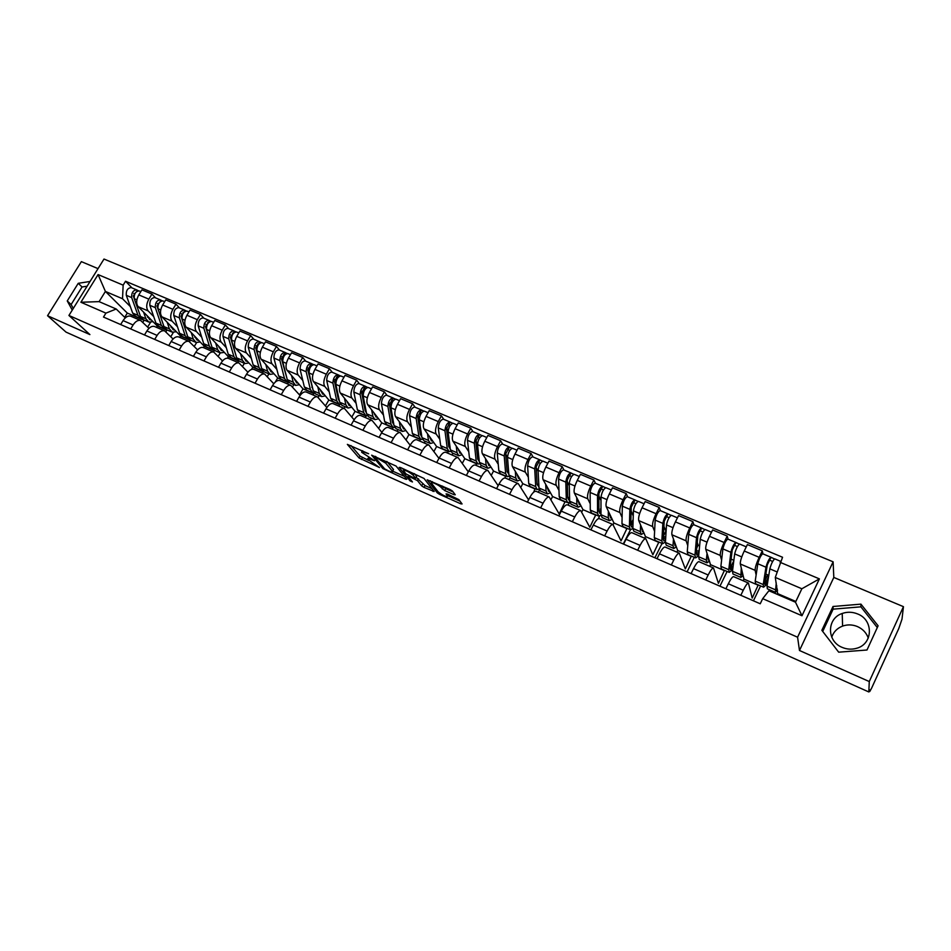 <?xml version="1.0" encoding="UTF-8"?>
<svg xmlns="http://www.w3.org/2000/svg" width="951" height="951" viewBox="0 0 951 951"><rect width="100%" height="100%" fill="white"/><g stroke="black" fill="none" stroke-linecap="round" stroke-linejoin="round"><path stroke-width="1.43" d="M368.643 453.746L347.365 444.379L359.074 457.954L379.485 467.523L367.68 459.309C367.169 458.287 368.406 458.394 371.365 459.654L374.528 460.724L361.76 452.355C361.249 451.309 362.474 451.404 365.469 452.664L368.643 453.746M77.007 302.466L83.415 292.159M831.745 637.146C833.552 631.892 837.165 628.207 842.586 626.091C847.543 624.367 852.512 624.534 857.493 626.59C862.795 628.991 866.397 632.819 868.287 638.062M842.122 647.369C826.502 641.236 826.728 618.376 842.229 613.466C847.341 611.695 852.465 611.85 857.6 613.942C873.85 620.004 873.125 644.303 856.352 648.356C851.537 649.676 846.782 649.343 842.122 647.369M453.936 494.663L455.256 494.77L452.51 491.085L450.12 489.539L427.177 479.827L437.282 492.868L439.612 494.365L460.771 503.816L462.079 503.947L458.881 499.644L447.35 494.033L446.055 493.914L447.766 496.16C446.233 497.04 443.011 495.578 438.102 491.81L431.433 483.167C429.579 480.719 439.624 485.236 441.24 487.578L444.711 490.55L453.936 494.663L454.459 493.7M797.58 637.218L799.482 650.496L869.273 681.558L868.822 691.959L66.047 332.125L47.55 315.72L89.905 334.586L68.924 315.459L797.58 637.218L833.112 561.815L104.004 259.041L68.924 315.459M396.068 466.049L371.627 455.16L382.861 468.581L405.601 479.185L406.814 479.304L396.068 466.049M400.371 467.476L424.027 478.448L434.167 491.477L424.015 487.399L421.685 485.902L417.525 480.671L409.227 476.499L408.003 476.392L412.472 481.955L410 480.826L399.147 467.381L400.371 467.476M869.273 681.558L903.45 606.667L902 619.149L898.79 628.492L871.615 688.144L869.773 691.508L869.155 691.234M98.036 268.634L81.37 261.632L47.55 315.72M903.45 606.667L833.813 577.435L833.112 561.815M868.822 691.959L869.796 689.82L869.773 691.508M131 316.326L130.667 316.184C128.028 315.506 125.496 316.98 123.071 320.606L120.658 324.553M153.717 316.588L148.19 310.953C146.038 307.993 146.252 304.058 148.843 299.149L138.798 294.893C136.207 299.791 136.005 303.726 138.192 306.674L157.319 326.027L156.511 327.346M138.798 294.893L141.901 289.829L151.946 294.061L155.56 297.853M130.691 328.939L133.104 324.969C135.529 321.331 138.05 319.833 140.665 320.511L148.974 328.345M173.355 332.422L170.788 336.69M148.843 299.149L151.946 294.061M166.104 331.923L166.627 329.759M154.763 326.597L154.431 326.455C151.839 325.801 149.331 327.299 146.906 330.972L144.481 334.954M179.513 307.946L175.994 304.177L165.771 299.874L162.657 304.986C160.065 309.931 159.827 313.878 161.943 316.826L180.583 336.072L179.787 337.403M154.692 339.412L157.105 335.406C159.542 331.721 162.039 330.199 164.606 330.853L173.07 339.008M196.595 342.61L194.289 346.449M177.492 326.775L172.119 321.176C170.027 318.228 170.277 314.282 172.88 309.313L175.994 304.177M189.713 341.766L190.045 339.84M178.931 337.034L178.61 336.892C176.066 336.262 173.581 337.807 171.144 341.516L168.731 345.546M203.871 318.216L200.447 314.46L190.045 310.085L186.943 315.256C184.328 320.249 184.054 324.22 186.111 327.156L204.251 346.271L203.443 347.626M179.109 350.075L181.534 346.033C183.971 342.301 186.444 340.743 188.964 341.373L197.582 349.861M220.263 352.892L218.207 356.363M201.695 337.153L196.453 331.578C194.432 328.642 194.717 324.671 197.332 319.655L200.447 314.46M213.583 352.001L214.379 350.646L213.713 349.932M203.526 347.662L203.217 347.519C200.72 346.913 198.26 348.494 195.823 352.239L193.398 356.316M228.656 328.666L225.339 324.933L214.76 320.487L211.645 325.706C209.018 330.746 208.697 334.74 210.694 337.664L228.311 356.661L227.42 358.17M203.966 360.928L206.391 356.839C208.828 353.071 211.277 351.478 213.749 352.072L222.522 360.94M244.371 363.282L242.553 366.397M226.314 347.697L221.226 342.158C219.265 339.234 219.598 335.251 222.225 330.187L225.339 324.933M237.809 362.474L238.618 361.107L237.726 360.132M228.561 358.468L228.252 358.337C225.803 357.754 223.366 359.371 220.941 363.163L218.504 367.276M253.881 339.293L250.672 335.596L239.902 331.055L236.775 336.345C234.148 341.433 233.791 345.439 235.705 348.351L252.788 367.217L251.492 369.44M229.262 371.972L231.699 367.835C234.124 364.031 236.549 362.402 238.974 362.973L247.914 372.233M268.895 373.862L267.314 376.572M251.361 358.444L246.428 352.928C244.538 350.027 244.906 346.009 247.545 340.898L250.672 335.596M262.464 373.125L263.272 371.734L262.5 370.878M254.036 369.475L253.727 369.345C251.337 368.798 248.936 370.438 246.499 374.278L244.062 378.439M279.558 350.123L276.456 346.437L265.495 341.825L262.369 347.163C259.718 352.31 259.326 356.328 261.168 359.228L277.692 377.951L275.315 382.064M255.023 383.217L257.459 379.033C259.885 375.181 262.286 373.517 264.651 374.064L273.757 383.752M293.835 384.62L292.539 386.879M276.848 369.368L272.081 363.9C270.262 361 270.678 356.97 273.329 351.799L276.456 346.437M287.547 383.954L288.355 382.552L287.701 381.803M279.963 380.673L279.677 380.555C277.335 380.031 274.958 381.708 272.533 385.595L270.084 389.791M305.699 361.142L302.715 357.481L291.553 352.785L288.415 358.182C285.764 363.377 285.312 367.419 287.095 370.308L303.024 388.888L299.553 394.927M281.246 394.665L283.683 390.445C286.108 386.534 288.486 384.846 290.792 385.357L300.064 395.509M319.215 395.557L318.205 397.34M302.798 380.483L298.198 375.063C296.45 372.174 296.914 368.12 299.577 362.902L302.715 357.481M313.069 394.974L313.878 393.559L313.319 392.906M306.377 392.085L306.091 391.967C303.809 391.467 301.455 393.179 299.03 397.114L296.593 401.37M332.315 372.352L329.438 368.726L318.074 363.948L314.936 369.404C312.273 374.646 311.785 378.712 313.473 381.589L328.808 400.002L325.456 405.887M307.946 406.327L310.383 402.047C312.82 398.1 315.161 396.365 317.408 396.852L326.847 407.527M345.035 406.695L344.084 408.371M329.212 391.812L324.79 386.415C323.126 383.55 323.637 379.485 326.312 374.219L329.438 368.726M339.043 406.196L339.388 404.211M333.266 403.7L332.981 403.581C330.77 403.117 328.452 404.876 326.015 408.847L323.578 413.15M359.407 383.776L356.661 380.186L345.082 375.312L341.944 380.828C339.269 386.13 338.734 390.207 340.351 393.072L355.044 411.319L351.834 417.014M335.144 418.202L337.593 413.875C340.018 409.881 342.324 408.11 344.512 408.561L354.117 419.807M371.306 418.024L370.355 419.724M356.102 403.343L351.858 397.993C350.289 395.14 350.836 391.051 353.522 385.726L356.661 380.186M365.469 417.62L365.897 415.682M360.643 415.528L360.381 415.409C358.23 414.981 355.936 416.776 353.51 420.794L351.062 425.145M387.009 395.414L384.394 391.848L372.602 386.891L369.464 392.466C366.765 397.815 366.183 401.916 367.716 404.769L381.743 422.838L378.7 428.319M362.854 430.292L365.303 425.929C367.728 421.875 369.998 420.069 372.114 420.485L381.874 432.36M398.053 429.555L397.102 431.279M383.491 415.088L379.437 409.774C377.951 406.945 378.557 402.832 381.256 397.459L384.394 391.848M392.383 429.234L392.834 427.32M388.543 427.581L388.281 427.463C386.201 427.07 383.942 428.901 381.517 432.978L379.069 437.377M415.123 407.266L412.639 403.735L400.621 398.683L397.482 404.318C394.772 409.726 394.142 413.851 395.58 416.681L408.942 434.571L406.053 439.79M391.075 442.619L393.524 438.197C395.949 434.108 398.196 432.253 400.24 432.634L410.166 445.199M425.275 441.3L424.324 443.035M411.391 427.047L407.539 421.78C406.136 418.963 406.79 414.838 409.501 409.405L412.639 403.735M419.771 441.074L420.247 439.136M416.966 439.861L416.716 439.754C414.695 439.386 412.484 441.264 410.059 445.389L407.61 449.835M443.76 419.332L441.419 415.837L429.174 410.689L426.036 416.395C423.314 421.864 422.636 426 423.98 428.818L436.616 446.518L433.941 451.428M419.843 455.172L422.292 450.703C424.717 446.566 426.916 444.664 428.901 445.009L438.958 458.358M452.997 453.258L452.046 455.006M439.802 439.231L436.152 434.013C434.845 431.219 435.558 427.07 438.28 421.578L441.419 415.837M447.671 453.128L448.159 451.166M445.924 452.367L445.686 452.26C443.748 451.939 441.561 453.853 439.148 458.025L436.687 462.531M472.944 431.635L470.757 428.176L458.275 422.933L455.125 428.711C452.403 434.227 451.666 438.387 452.914 441.181L464.813 458.679L462.352 463.232M449.169 467.975L451.618 463.458C454.031 459.262 456.195 457.324 458.109 457.633L468.296 471.851M481.218 465.431L480.267 467.203M468.748 451.642L465.324 446.483C464.112 443.701 464.873 439.54 467.607 433.989L470.757 428.176M476.082 465.396L476.594 463.434M475.441 465.122L475.215 465.015C473.348 464.73 471.209 466.691 468.795 470.923L466.335 475.476M502.699 444.176L500.654 440.765L487.934 435.403L484.784 441.252C482.05 446.839 481.254 451.012 482.407 453.782L493.533 471.066L491.322 475.191M479.054 481.028L481.503 476.451C483.916 472.207 486.044 470.21 487.875 470.483L498.158 485.676M509.986 477.782L509.011 479.625M498.253 464.29L495.055 459.19C493.938 456.421 494.758 452.236 497.504 446.625L500.654 440.765M504.993 477.961L505.563 475.928M505.528 478.115L505.314 478.02C503.531 477.771 501.427 479.78 499.013 484.059L496.565 488.671M533.012 456.955L531.134 453.579L518.164 448.123L515.014 454.043C512.268 459.69 511.412 463.874 512.458 466.62L522.788 483.679L520.863 487.316M509.534 494.33L511.983 489.694C514.396 485.402 516.476 483.37 518.224 483.595L528.566 499.881M539.467 490.05L538.302 492.273M528.328 477.188L525.356 472.136C524.346 469.402 525.225 465.194 527.983 459.523L531.134 453.579M533.701 492.166L535.068 488.648M536.209 491.37L536.007 491.275C534.296 491.073 532.239 493.129 529.838 497.456L527.389 502.128M563.931 469.984L562.207 466.656L548.989 461.092L545.838 467.072C543.08 472.79 542.165 476.998 543.104 479.72L552.59 496.541L551.009 499.572M540.608 507.893L543.069 503.21C545.47 498.859 547.503 496.779 549.167 496.969L559.188 513.932L565.132 501.617M569.756 502.045L568.139 505.159M558.974 490.336L556.252 485.343C555.36 482.632 556.287 478.401 559.057 472.671L562.207 466.656M567.497 504.886L567.295 504.803C565.679 504.624 563.67 506.74 561.268 511.127L558.819 515.846M595.457 483.274L593.899 479.993L580.419 474.323L577.269 480.374C574.499 486.139 573.524 490.383 574.356 493.07L582.963 509.641L581.774 511.947M572.312 521.742L574.761 516.987C577.162 512.577 579.147 510.449 580.728 510.604L589.81 527.282L595.778 514.836M599.712 516.001L598.322 518.699M590.226 503.745L587.766 498.8C586.981 496.125 587.98 491.881 590.761 486.08L593.899 479.993M599.403 518.664L599.225 518.592C597.692 518.461 595.73 520.625 593.341 525.071L590.88 529.85M627.612 496.826L626.233 493.593L612.48 487.804L609.329 493.938C606.548 499.774 605.514 504.03 606.227 506.693L613.93 523.002L613.11 524.595M604.646 535.853L607.107 531.05C609.496 526.581 611.434 524.405 612.919 524.5L621.027 540.893L627.018 528.304M630.489 529.778L623.274 543.996M622.097 517.415L619.897 512.541C619.232 509.879 620.302 505.623 623.083 499.75L626.233 493.593M631.963 532.726L631.785 532.655C630.347 532.572 628.445 534.795 626.055 539.288L623.606 544.138M660.41 510.651L659.221 507.477L645.182 501.569L642.044 507.775C639.25 513.671 638.145 517.95 638.727 520.589L645.491 536.614L644.683 538.218M637.645 550.26L640.094 545.399C642.484 540.869 644.374 538.635 645.765 538.694L652.862 554.766L658.865 542.046M662.062 543.413L654.87 557.785M654.609 531.359L652.683 526.557C652.148 523.918 653.278 519.638 656.083 513.706L659.221 507.477M665.177 547.075L665.022 547.003C663.679 546.98 661.825 549.25 659.447 553.815L656.998 558.712M693.873 524.762L692.887 521.635L678.562 515.608L675.412 521.885C672.607 527.864 671.442 532.156 671.905 534.759L677.671 550.498L676.862 552.127M671.323 564.965L673.783 560.044C676.149 555.455 677.98 553.161 679.276 553.173L685.314 568.912L691.341 556.05M694.266 557.31L687.086 571.848M687.763 545.601L686.135 540.846C685.73 538.254 686.931 533.951 689.748 527.948L692.887 521.635M699.068 561.72L698.926 561.661C697.689 561.672 695.894 564.002 693.529 568.627L691.08 573.596M728.026 539.158L727.242 536.091L712.62 529.933L709.482 536.305C706.664 542.343 705.416 546.647 705.749 549.226L710.504 564.656L709.696 566.309M705.713 579.979L708.162 574.986C710.516 570.338 712.299 567.985 713.488 567.949L718.421 583.343L724.472 570.338M727.111 571.468L719.931 586.185M721.595 560.127L720.287 555.443C720.014 552.876 721.286 548.561 724.103 542.486L727.242 536.091M733.673 576.663L733.554 576.615C732.425 576.686 730.677 579.064 728.323 583.759L725.875 588.788M762.892 553.851L762.322 550.843L747.391 544.566L744.253 551.009C741.423 557.12 740.116 561.447 740.306 563.991L743.979 579.1L743.171 580.764M740.817 595.302L743.254 590.25C745.608 585.531 747.331 583.129 748.413 583.034L752.193 598.072L758.268 584.913M760.61 585.911L753.43 600.818M756.128 574.963L755.142 570.338C754.999 567.806 756.354 563.467 759.183 557.322L762.322 550.843M758.351 585.293L743.979 579.1M724.579 570.731L710.504 564.656M691.484 556.454L677.671 550.498M659.031 542.45L645.491 536.614M627.208 528.732L613.93 523.002M595.992 515.264L582.963 509.641M565.37 502.057L552.59 496.541M535.33 489.087L522.788 483.679M505.837 476.368L493.533 471.066M476.903 463.886L464.813 458.679M448.48 451.63L436.616 446.518M420.592 439.6L408.942 434.571M393.191 427.784L381.743 422.838M366.278 416.169L355.044 411.319M339.852 404.769L328.808 400.002M313.878 393.559L303.024 388.888M288.355 382.552L277.692 377.951M263.272 371.734L252.788 367.217M238.618 361.107L228.311 356.661M214.379 350.646L204.251 346.271M190.545 340.363L180.583 336.072M167.114 330.259L157.319 326.027M130.323 306.555L122.524 298.745L105.406 291.434L99.106 301.633L116.212 309.016L125.282 317.884M142.876 322.27L144.065 320.309L143.553 319.809M144.065 320.309L127.315 313.081L105.406 291.434L98.072 274.577L123.143 285.145L122.524 298.745M127.315 313.081L124.712 317.337M116.212 309.016L105.918 313.129L80.894 302.252L98.072 274.577M780.129 562.314L819.393 578.886L801.99 615.749L762.69 598.666L768.907 590.737L795.488 602.209L801.859 588.764L775.291 577.423L782.554 557.262L125.544 281.258L123.143 285.145M105.918 313.129L103.504 317.063L760.229 603.778L762.69 598.666M90.06 281.472L78.244 283.303L67.259 300.944L72.264 310.097M799.482 650.496L833.813 577.435M878.106 625.794L860.94 604.135L833.005 606.488L821.854 630.311L838.675 652.172L866.991 650.008L878.106 625.794M775.291 577.423L777.787 594.565M795.844 601.472L778.144 593.84M150.531 322.341L147.678 327.061M132.023 287.927L125.544 281.258M80.894 302.252L99.106 301.633M795.488 602.209L801.99 615.749M801.859 588.764L819.393 578.886M87.123 286.203L82.059 286.976L71.135 304.534L73.286 308.469M71.135 304.534L67.259 300.944M82.059 286.976L78.244 283.303M877.298 627.553L860.893 606.833L833.135 609.151L822.722 631.428M860.893 606.833L860.94 604.135M833.135 609.151L833.005 606.488M350.99 445.579L360.084 456.159L368.584 460.403M392.644 471.125L404.46 476.392M375.621 457.169L374.837 457.158L384.608 468.855L388.733 471.018C391.764 472.302 393.025 472.421 392.513 471.375L385.797 463.208L375.621 457.169L375.918 456.635M392.87 470.246L392.359 471.173M386.974 461.532L393.369 469.342M431.98 488.659L425.014 485.557L424.015 487.399M416.134 477.259L425.014 485.557M403.83 470.056L402.535 468.439M413.126 475.12C408.157 471.292 404.936 469.83 403.462 470.733L406.053 473.955L414.363 478.127L415.599 478.234L413.126 475.12L414.006 473.527M416.431 476.606L415.563 478.187M414.577 473.776L416.586 476.32M442.702 486.246L445.734 488.659L453.151 491.952M447.969 495.792L459.999 501.153M430.423 480.802L431.73 482.502M146.929 315.518L149.806 319.738L151.292 319.928M147.524 317.218L148.451 317.052M148.427 321.902L143.482 319.774L140.534 316.469L134.234 298.673C133.96 293.954 135.601 291.375 139.155 290.935L139.345 291.018M153.004 321.676L148.832 322.08L145.907 318.775L143.577 312.118M134.626 294.299L133.734 293.384M134.115 298.245L133.306 295.951L135.838 292.326M142.103 318.942L138.002 315.375L131.678 297.592C131.393 292.872 133.033 290.293 136.599 289.853L138.501 290.828M140.546 318.502L135.636 316.386L132.665 313.081L126.281 295.297C125.984 290.578 127.624 288.01 131.202 287.582L131.381 287.654M136.504 291.672L137.324 290.328M170.467 325.622L173.248 329.831L174.711 330.009M170.978 327.168L171.941 327.144M171.869 332.018L166.829 329.842L163.952 326.55L157.925 308.742C157.7 304.011 159.34 301.396 162.859 300.92L163.037 301.003M176.387 331.733L172.274 332.184L169.421 328.903L167.186 322.234M158.306 304.463L157.343 303.476M163.251 324.481L156.951 305.984L159.554 302.37M165.438 328.975L161.385 325.444L155.334 307.637C155.096 302.905 156.737 300.302 160.255 299.827L162.205 300.825M163.857 328.559L158.853 326.407L155.952 323.102L149.83 305.307C149.592 300.575 151.233 297.972 154.763 297.508L154.942 297.592M159.982 301.919L160.969 300.302M194.396 335.893L197.095 340.089L198.533 340.256M194.836 337.272L195.835 337.415M195.716 342.301L190.569 340.078L187.775 336.809L182.033 318.989C181.855 314.234 183.495 311.595 186.967 311.084L187.133 311.155M200.162 341.968L196.108 342.467L193.326 339.198L191.21 332.529M182.39 314.829L181.368 313.735M187.216 335.085L180.999 316.184L183.674 312.606L183.056 312.356M189.178 339.186L187.965 338.96L185.16 335.679L179.382 317.86C179.204 313.117 180.845 310.478 184.316 309.967L186.325 310.989M187.561 338.782L182.461 336.583L179.632 333.302L173.795 315.494C173.605 310.739 175.246 308.112 178.729 307.613L178.907 307.684M183.781 312.475L185.005 310.43M218.742 346.33L221.345 350.527L222.76 350.669M219.099 347.543L220.145 347.852M219.966 352.762L214.712 350.491L212.002 347.234L206.545 329.415C206.426 324.636 208.079 321.973 211.491 321.426L211.657 321.497M224.341 352.381L220.347 352.928L217.66 349.671L215.639 342.99M211.55 345.748L205.464 326.562L208.233 322.983M206.89 325.373L205.808 324.196M213.309 349.576L212.061 349.35L209.351 346.093L203.859 328.273C203.728 323.495 205.38 320.844 208.792 320.285L210.86 321.331M211.681 349.183L206.462 346.937L203.728 343.668L198.177 325.848C198.034 321.081 199.674 318.43 203.11 317.896L203.276 317.967M207.532 322.698L208.15 322.96L209.47 320.749M243.504 356.958L246.012 361.142L247.403 361.273M243.801 358.016L244.871 358.468M244.633 363.401L239.283 361.083L236.656 357.849L231.509 340.018C231.438 335.228 233.09 332.541 236.442 331.947L236.609 332.018M248.936 362.961L245.013 363.555L242.41 360.322L240.508 353.641M236.276 356.53L230.356 337.13L233.233 333.551M231.818 336.131L230.677 334.847M237.869 360.132L236.585 359.93L233.946 356.684L228.763 338.853C228.692 334.063 230.344 331.376 233.708 330.793L235.824 331.863M236.205 359.763L230.891 357.469L228.24 354.224L222.974 336.392C222.891 331.614 224.543 328.927 227.919 328.345L228.085 328.416M232.436 333.219L233.043 333.468L234.362 331.245M268.705 367.775L271.118 371.948L272.485 372.055M268.99 368.833L270.036 369.273M269.739 374.219L264.271 371.865L261.739 368.643L256.901 350.812C256.889 346.009 258.541 343.287 261.846 342.645L262.012 342.717M273.971 373.731L270.108 374.385L267.588 371.163L265.804 364.483M261.418 367.466L255.688 347.876L258.066 343.965L258.672 344.298M257.198 347.079L255.985 345.7M262.856 370.878L261.537 370.688L258.981 367.466L254.107 349.623C254.095 344.821 255.748 342.11 259.052 341.468L261.24 342.574M261.156 370.521L255.736 368.18L253.168 364.958L248.223 347.127C248.199 342.324 249.84 339.614 253.168 338.996L253.335 339.067M257.78 343.929L258.375 344.179L259.694 341.92M294.358 378.783L296.664 382.932L298.008 383.027M294.62 379.841L295.642 380.281M295.286 385.238L289.71 382.837L287.261 379.639L282.744 361.808C282.804 356.982 284.456 354.224 287.701 353.546L287.856 353.617M299.434 384.691L295.642 385.393L293.217 382.207L291.553 375.514M286.988 378.569L281.484 358.812L283.862 354.866L284.563 355.246M283.018 358.265L281.746 356.756M288.284 381.803L286.917 381.624L284.456 378.427L279.915 360.595C279.963 355.769 281.603 353.023 284.86 352.345L287.107 353.475M286.548 381.47L281.021 379.092L278.548 375.883L273.912 358.051C273.947 353.225 275.6 350.491 278.857 349.825L279.023 349.897M283.576 354.83L285.478 352.797M320.463 389.981L322.662 394.118L323.97 394.201M320.701 391.039L321.7 391.467M321.283 396.448L315.589 393.999L313.248 390.825L309.063 372.994C309.182 368.144 310.834 365.362 314.02 364.637L314.175 364.709M325.349 395.854L321.628 396.603L319.31 393.429L317.765 386.748M313.01 389.839L307.744 369.951L310.121 365.957L310.929 366.385M309.313 369.666L307.969 368.025M311.785 387.212L312.463 387.509M314.163 392.918L312.748 392.775L310.395 389.589L306.174 371.758C306.281 366.92 307.934 364.138 311.132 363.425L313.438 364.578M312.392 392.62L306.745 390.183L304.368 386.998L300.076 369.166C300.171 364.328 301.824 361.558 305.021 360.845L305.176 360.916M309.848 365.921L311.726 363.853M347.044 401.381L349.124 405.506L350.408 405.566M347.258 402.451L348.232 402.867M347.745 407.86L341.932 405.364L339.685 402.214L335.858 384.382C336.048 379.52 337.7 376.715 340.815 375.942L340.969 376.002M351.727 407.206L348.09 408.015L345.867 404.864L344.452 398.172M339.495 401.298L338.318 399.135L334.467 381.292L336.856 377.25L337.783 377.725M336.072 381.303L334.657 379.52M338.187 398.552L338.984 398.885M340.506 404.223L339.043 404.116L336.785 400.953L332.921 383.134C333.1 378.272 334.752 375.467 337.867 374.694L340.256 375.883M338.699 403.961L332.933 401.477L330.651 398.314L326.704 380.483C326.871 375.633 328.523 372.828 331.661 372.079L331.816 372.138M336.583 377.226L338.461 375.122M374.1 412.996L376.073 417.097L377.321 417.144M374.302 414.065L375.241 414.47M374.694 419.486L368.762 416.93L366.622 413.804L363.151 395.985C363.401 391.111 365.053 388.258 368.108 387.437L368.251 387.509M378.581 418.761L375.015 419.629L372.899 416.502L371.627 409.81M366.444 412.936L365.172 410.677L361.701 392.846L364.078 388.757L365.125 389.28M363.33 393.179L361.844 391.253M365.065 410.095L365.969 410.487M367.336 415.73L365.814 415.658L363.662 412.532L360.156 394.701C360.405 389.839 362.058 386.998 365.113 386.177L367.561 387.402M365.481 415.516L359.597 412.972L357.41 409.845L353.831 392.014C354.057 387.152 355.71 384.311 358.777 383.515L358.931 383.574M363.817 388.733L365.671 386.605M401.655 424.812L403.509 428.901L404.722 428.925M401.833 425.893L402.748 426.286M402.13 431.314L396.068 428.711L394.035 425.608L390.956 407.801C391.277 402.903 392.929 400.026 395.901 399.158L396.044 399.218M405.922 430.53L402.439 431.457L400.43 428.366L399.313 421.673M393.88 424.764L392.525 422.434L389.423 404.615L391.8 400.478L392.965 401.049M391.087 405.328L389.53 403.236M392.43 421.852L393.464 422.292M394.653 427.439L393.072 427.415L391.027 424.312L387.901 406.493C388.21 401.607 389.862 398.731 392.846 397.875L395.378 399.123M392.751 427.272L386.736 424.681L384.668 421.566L381.446 403.759C381.743 398.873 383.396 396.008 386.403 395.152L386.546 395.212M402.225 426.06L401.762 425.442M391.55 400.454L393.393 398.291M429.721 436.854L431.457 440.931L432.634 440.931M429.876 437.935L430.767 438.316M430.066 443.368L423.884 440.705L421.959 437.626L419.272 419.831C419.664 414.933 421.317 412.021 424.229 411.094L424.36 411.153M433.763 442.512L430.375 443.499L428.485 440.432L427.498 433.739M421.662 436.711L420.39 434.405L417.679 416.597L420.057 412.413L421.341 413.043M419.355 417.762L417.739 415.48M420.294 433.822L421.459 434.322M422.47 439.35L420.829 439.386L418.892 436.307L416.158 418.511C416.55 413.602 418.202 410.701 421.115 409.786L423.706 411.07M420.52 439.243L414.374 436.604L412.413 433.525L409.584 415.718C409.964 410.82 411.617 407.92 414.541 407.016L414.684 407.076M419.807 412.389L421.626 410.19M458.323 449.122L459.915 453.175L461.057 453.151M458.453 450.203L459.309 450.572M458.537 455.648L452.212 452.914L450.405 449.882L448.123 432.099C448.599 427.177 450.251 424.229 453.08 423.254L453.211 423.314M462.115 454.709L458.822 455.767L457.051 452.735L456.218 446.043M450.298 449.027L448.765 446.59L446.459 428.806L448.836 424.574L450.251 425.263M448.171 430.494L446.483 427.998M448.682 446.007L449.978 446.566M450.81 451.475L449.098 451.57L447.279 448.527L444.949 430.755C445.413 425.834 447.065 422.886 449.906 421.923L452.581 423.243M448.801 451.452L442.524 448.741L440.682 445.686L438.256 427.902C438.708 422.993 440.361 420.057 443.214 419.106L443.344 419.153M448.599 424.562L450.405 422.315M487.447 461.615L488.909 465.657L490.015 465.598M487.554 462.709L488.374 463.066M487.53 468.154L481.075 465.36L479.387 462.352L477.533 444.604C478.08 439.659 479.732 436.675 482.478 435.653L482.609 435.713M491.013 467.143L487.804 468.272L486.151 465.265L485.497 458.572M479.292 461.449L477.664 459.012L475.785 441.252L478.163 436.961L479.72 437.71M477.533 443.57L475.785 440.836M477.604 458.43L479.042 459.048M479.696 463.803L477.901 463.993L476.201 460.985L474.299 443.225C474.834 438.292 476.487 435.308 479.245 434.286L482.002 435.641M477.616 463.874L471.209 461.104L469.485 458.085L467.476 440.325C467.999 435.392 469.651 432.42 472.433 431.421L472.552 431.469M477.937 436.949L479.72 434.678M517.142 474.347L518.45 478.365L519.519 478.294M517.213 475.452L518.01 475.785M517.071 480.885L510.473 478.044L508.916 475.072L507.501 457.336C508.131 452.391 509.784 449.371 512.446 448.29L512.565 448.337M520.447 479.815L517.344 481.004L515.811 478.032L515.323 471.351M508.844 474.074L507.121 471.672L505.682 453.924L508.06 449.597L509.748 450.394M507.489 457.051L505.694 454.079M507.073 471.09L508.654 471.767M509.142 476.344L507.24 476.653L505.67 473.669L504.208 455.945C504.826 450.988 506.479 447.969 509.154 446.899L511.995 448.29M506.978 476.534L500.428 473.705L498.823 470.721L497.254 452.985C497.86 448.04 499.513 445.032 502.199 443.962L502.33 444.022M507.834 449.585L509.605 447.279M547.396 487.328L548.561 491.322L549.595 491.215M547.443 488.434L548.204 488.755M547.182 493.878L540.441 490.966L539.015 488.029L538.064 470.329C538.777 465.36 540.43 462.305 542.997 461.164L543.116 461.211M550.439 492.713L547.431 493.985L546.052 491.049L545.719 484.368M538.955 486.912L537.149 484.57L536.15 466.858L538.528 462.471L540.37 463.339M538.1 471.09L536.209 467.726M537.113 483.988L538.837 484.737M539.146 489.087L537.149 489.551L535.71 486.603L534.7 468.902C535.413 463.933 537.053 460.878 539.645 459.749L542.557 461.176M536.887 489.432L530.194 486.543L528.732 483.595L527.615 465.883C528.304 460.926 529.945 457.883 532.56 456.765L532.667 456.813M538.314 462.471L540.061 460.118M578.244 500.547L579.254 504.529L580.241 504.399M578.267 501.664L578.981 501.973M577.875 507.109L570.98 504.137L569.697 501.236L569.221 483.572C570.018 478.591 571.67 475.5 574.154 474.299L574.261 474.347M581.002 505.873L578.113 507.216L576.865 504.315L576.722 497.635M569.661 499.929L568.757 500.012L567.747 497.718L567.236 480.041L569.601 475.595L571.587 476.534M569.269 485.569L567.283 481.753M567.723 497.147L569.613 497.955M569.756 502.033L567.628 502.687L566.332 499.786L565.797 482.121C566.594 477.14 568.234 474.05 570.731 472.849L573.738 474.311M567.39 502.592L560.543 499.632L559.212 496.719L558.558 479.042C559.343 474.062 560.983 470.983 563.503 469.806L563.61 469.853M569.399 475.607L571.123 473.218M609.698 514.039L610.542 517.986L611.481 517.831M609.686 515.169L610.364 515.454M609.175 520.613L602.126 517.57L600.984 514.705L600.996 497.076C601.888 492.083 603.54 488.957 605.93 487.685L606.025 487.732M612.171 519.282L609.389 520.708L608.283 517.843L608.331 511.162M600.984 513.148L599.843 513.385L598.94 511.127L598.916 493.486L601.282 488.98L603.433 489.991M600.996 500.499L598.928 496.16M598.94 510.544L600.984 511.424M600.996 515.18L598.702 516.096L597.537 513.219L597.501 495.59C598.393 490.597 600.033 487.471 602.435 486.211L605.525 487.72M598.476 515.989L591.474 512.981L590.286 510.093L590.131 492.463C590.999 487.471 592.639 484.356 595.064 483.108L595.16 483.156M600.984 509.534L600.984 510.461M600.414 509.284L600.984 508.179M601.091 488.992L602.791 486.567M641.77 527.781L642.448 531.716L643.351 531.526M641.723 528.922L642.365 529.196M641.081 534.367L633.865 531.264L632.879 528.435L633.414 510.853C634.4 505.849 636.041 502.675 638.335 501.343L638.418 501.391M643.946 532.952L641.283 534.462L640.332 531.645L640.582 524.964M632.938 526.521L631.535 527.02L630.751 524.797L631.25 507.204L633.604 502.639L635.91 503.709M633.259 515.965L631.143 511.02M630.763 524.215L632.974 525.166M640.332 531.645L632.879 528.435L630.382 529.755L629.372 526.925L629.847 509.344C630.822 504.339 632.463 501.165 634.769 499.846L637.955 501.391M630.168 529.659L623.012 526.581L621.978 523.739L622.323 506.146C623.285 501.141 624.926 497.979 627.244 496.672L627.339 496.719M633.033 523.276L631.559 522.646L632.593 525M631.559 522.646L633.152 519.519M633.425 502.663L635.102 500.19M674.485 541.808L674.996 545.719L675.84 545.494M674.402 542.962L675.008 543.223M673.629 548.406L666.247 545.22L665.415 542.439L666.485 524.916C667.566 519.888 669.207 516.678 671.394 515.287L671.477 515.323M676.351 546.896L673.807 548.489L673.011 545.719L673.474 539.039M665.557 540.049L663.857 540.929L663.192 538.741L664.226 521.184L666.58 516.571L669.052 517.713M666.08 531.466L663.917 526.39M663.227 538.159L665.617 539.181M665.45 541.927L662.692 543.687L661.837 540.905L662.847 523.371C663.929 518.354 665.557 515.145 667.757 513.754L671.037 515.335M662.49 543.603L655.18 540.453L654.288 537.648L655.168 520.114C656.226 515.085 657.866 511.888 660.089 510.521L660.172 510.556M665.724 537.303L663.346 536.281L664.202 538.587M663.346 536.198L665.783 531.336M666.413 516.595L668.054 514.075M707.865 556.109L708.186 559.996L708.982 559.747M706.819 562.719L699.282 559.473L698.605 556.739L700.233 539.265C701.422 534.224 703.051 530.979 705.131 529.505L705.214 529.541M709.41 561.102L706.997 562.79L706.355 560.068L707.033 553.387M698.89 553.66L696.833 555.111L696.298 552.959L697.879 535.461L700.233 530.789L702.872 532.001M699.627 545.791L698.153 545.161L697.249 542.343M696.346 552.388L698.902 553.482M698.842 554.148L698.414 555.86L695.645 557.904L694.955 555.158L696.512 537.684C697.701 532.655 699.33 529.398 701.422 527.948L704.798 529.576M695.466 557.821L687.977 554.599L687.252 551.842L688.69 534.355C689.844 529.327 691.484 526.081 693.588 524.643L693.671 524.679M696.738 548.038L698.153 545.161M698.949 552.971L698.414 551.318L699.27 549.607M698.414 551.318L696.512 550.51M700.067 530.824L701.683 528.257M732.353 567.854L733.102 566.297M741.935 570.695L742.053 574.57L742.802 574.273M740.698 577.328L732.971 574L732.472 571.313L734.671 553.91C735.979 548.858 737.607 545.565 739.569 544.02L739.64 544.055M743.135 575.605L740.841 577.4L741.281 568.032M730.13 566.903L732.52 567.925L730.475 569.59L730.059 567.474L732.222 550.035L734.564 545.303L737.405 546.599M733.851 560.412L731.105 559.022M732.52 567.925L731.89 570.267L729.262 572.407L728.751 569.708L730.891 552.293C732.175 547.253 733.803 543.96 735.777 542.427L739.26 544.103M729.108 572.336L721.452 569.031L720.894 566.332L722.891 548.893C724.151 543.853 725.791 540.572 727.788 539.062L727.86 539.086M732.08 567.735L731.497 565.512L733.803 560.757M731.497 565.512L730.368 565.025M734.422 545.339L736.003 542.724M765.9 582.262L768.194 577.495L767.695 574.868L765.828 574.071M776.705 585.566L776.61 589.442L777.324 589.109M775.255 592.235L767.362 588.824L767.029 586.196L769.846 568.853C771.249 563.788 772.878 560.46 774.72 558.843L774.78 558.867M777.538 590.405L775.398 592.295L776.254 582.963M764.616 581.715L766.72 582.618L764.794 584.354L764.521 582.274L767.291 564.906L769.632 560.115L772.64 561.482M766.72 582.618L766.042 584.96L763.582 587.195L763.237 584.556L765.971 567.212C767.374 562.148 769.002 558.819 770.857 557.215L774.435 558.926M763.439 587.136L755.593 583.759L755.213 581.109L757.816 563.741C759.183 558.689 760.812 555.36 762.69 553.767L762.761 553.803M765.662 582.155L765.234 579.979L767.695 574.868M769.49 560.151L771.047 557.5M724.103 542.486L709.482 536.305M689.748 527.948L675.412 521.885M656.083 513.706L642.044 507.775M623.083 499.75L609.329 493.938M590.761 486.08L577.269 480.374M559.057 472.671L545.838 467.072M527.983 459.523L515.014 454.043M497.504 446.625L484.784 441.252M467.607 433.989L455.125 428.711M438.28 421.578L426.036 416.395M409.501 409.405L397.482 404.318M381.256 397.459L369.464 392.466M353.522 385.726L341.944 380.828M326.312 374.219L314.936 369.404M299.577 362.902L288.415 358.182M273.329 351.799L262.369 347.163M247.545 340.898L236.775 336.345M222.225 330.187L211.645 325.706M197.332 319.655L186.943 315.256M172.88 309.313L162.657 304.986M759.183 557.322L744.253 551.009M755.142 570.338L740.306 563.991M720.287 555.443L705.749 549.226M708.162 574.986L693.529 568.627M686.135 540.846L671.905 534.759M673.783 560.044L659.447 553.815M652.683 526.557L638.727 520.589M640.094 545.399L626.055 539.288M619.897 512.541L606.227 506.693M607.107 531.05L593.341 525.071M587.766 498.8L574.356 493.07M574.761 516.987L561.268 511.127M556.252 485.343L543.104 479.72M543.069 503.21L529.838 497.456M525.356 472.136L512.458 466.62M511.983 489.694L499.013 484.059M495.055 459.19L482.407 453.782M481.503 476.451L468.795 470.923M465.324 446.483L452.914 441.181M451.618 463.458L439.148 458.025M436.152 434.013L423.98 428.818M422.292 450.703L410.059 445.389M407.539 421.78L395.58 416.681M393.524 438.197L381.517 432.978M379.437 409.774L367.716 404.769M365.303 425.929L353.51 420.794M351.858 397.993L340.351 393.072M337.593 413.875L326.015 408.847M324.79 386.415L313.473 381.589M310.383 402.047L299.03 397.114M298.198 375.063L287.095 370.308M283.683 390.445L272.533 385.595M272.081 363.9L261.168 359.228M257.459 379.033L246.499 374.278M246.428 352.928L235.705 348.351M231.699 367.835L220.941 363.163M221.226 342.158L210.694 337.664M206.391 356.839L195.823 352.239M196.453 331.578L186.111 327.156M181.534 346.033L171.144 341.516M172.119 321.176L161.943 316.826M157.105 335.406L146.906 330.972M148.19 310.953L138.192 306.674M133.104 324.969L123.071 320.606M743.254 590.25L728.323 583.759M362.402 457.645L361.404 459.44M360.084 456.159L359.074 457.954M406.053 478.365L405.601 479.185M383.467 467.488L382.861 468.581M386.772 461.449L385.797 463.208M433.418 490.514L432.943 491.394M422.696 484.059L421.685 485.902M418.547 478.805L417.525 480.671M410.642 479.661L410 480.826M445.734 488.659L444.711 490.55M443.368 487.126L442.334 489.016M442.108 485.985L441.24 487.578M448.527 494.568L447.707 496.089M461.283 502.877L460.771 503.816M440.087 493.474L439.612 494.365M437.959 491.619L437.282 492.868M140.534 316.469L145.907 318.775M134.234 298.673L136.896 299.803M132.665 313.081L138.002 315.375M126.281 295.297L131.678 297.592M163.952 326.55L169.421 328.903M157.925 308.742L160.731 309.943M155.952 323.102L161.385 325.444M149.83 305.307L155.334 307.637M187.775 336.809L193.326 339.198M182.033 318.989L184.993 320.249M179.632 333.302L185.16 335.679M173.795 315.494L179.382 317.86M212.002 347.234L217.66 349.671M206.545 329.415L209.672 330.734M203.728 343.668L209.351 346.093M198.177 325.848L203.859 328.273M236.656 357.849L242.41 360.322M231.509 340.018L234.79 341.409M228.24 354.224L233.946 356.684M222.974 336.392L228.763 338.853M261.739 368.643L267.588 371.163M256.901 350.812L260.348 352.286M253.168 364.958L258.981 367.466M248.223 347.127L254.107 349.623M287.261 379.639L293.217 382.207M282.744 361.808L286.37 363.341M278.548 375.883L284.456 378.427M273.912 358.051L279.915 360.595M313.248 390.825L319.31 393.429M309.063 372.994L312.879 374.611M304.368 386.998L310.395 389.589M300.076 369.166L306.174 371.758M339.685 402.214L345.867 404.864M335.858 384.382L339.852 386.082M330.651 398.314L336.785 400.953M326.704 380.483L332.921 383.134M366.622 413.804L372.899 416.502M363.151 395.985L367.336 397.756M357.41 409.845L363.662 412.532M353.831 392.014L360.156 394.701M394.035 425.608L400.43 428.366M390.956 407.801L395.331 409.655M384.668 421.566L391.027 424.312M381.446 403.759L387.901 406.493M421.959 437.626L428.485 440.432M419.272 419.831L423.861 421.78M412.413 433.525L418.892 436.307M409.584 415.718L416.158 418.511M450.405 449.882L457.051 452.735M448.123 432.099L452.926 434.143M440.682 445.686L447.279 448.527M438.256 427.902L444.949 430.755M479.387 462.352L486.151 465.265M477.533 444.604L482.549 446.732M469.485 458.085L476.201 460.985M467.476 440.325L474.299 443.225M508.916 475.072L515.811 478.032M507.501 457.336L512.755 459.571M498.823 470.721L505.67 473.669M497.254 452.985L504.208 455.945M539.015 488.029L546.052 491.049M538.064 470.329L543.544 472.659M528.732 483.595L535.71 486.603M527.615 465.883L534.7 468.902M569.697 501.236L576.865 504.315M569.221 483.572L574.951 486.009M559.212 496.719L566.332 499.786M558.558 479.042L565.797 482.121M600.984 514.705L608.283 517.843M600.996 497.076L606.976 499.632M590.286 510.093L597.537 513.219M590.131 492.463L597.501 495.59M633.414 510.853L639.654 513.516M621.978 523.739L629.372 526.925M622.323 506.146L629.847 509.344M665.415 542.439L673.011 545.719M666.485 524.916L672.999 527.686M654.288 537.648L661.837 540.905M655.168 520.114L662.847 523.371M698.605 556.739L706.355 560.068M700.233 539.265L707.033 542.153M687.252 551.842L694.955 555.158M688.69 534.355L696.512 537.684M732.472 571.313L740.389 574.725M734.671 553.91L741.768 556.917M720.894 566.332L728.751 569.708M722.891 548.893L730.891 552.293M767.029 586.196L775.113 589.668M769.846 568.853L777.05 571.92M755.213 581.109L763.237 584.556M757.816 563.741L765.971 567.212M842.229 613.466L842.586 626.091M748.413 583.034L733.554 576.615M140.665 320.511L130.667 316.184M164.606 330.853L154.431 326.455M188.964 341.373L178.61 336.892M213.749 352.072L203.217 347.519M238.974 362.973L228.252 358.337M264.651 374.064L253.727 369.345M290.792 385.357L279.677 380.555M317.408 396.852L306.091 391.967M344.512 408.561L332.981 403.581M372.114 420.485L360.381 415.409M400.24 432.634L388.281 427.463M428.901 445.009L416.716 439.754M458.109 457.633L445.686 452.26M487.875 470.483L475.215 465.015M518.224 483.595L505.314 478.02M549.167 496.969L536.007 491.275M580.728 510.604L567.295 504.803M612.919 524.5L599.225 518.592M645.765 538.694L631.785 532.655M679.276 553.173L665.022 547.003M713.488 567.949L698.926 561.661M362.664 450.75L362.165 451.63M368.584 457.681L368.073 458.608M375.229 456.325L374.884 456.944M393.524 469.544L392.513 471.375M408.49 475.512L408.134 476.154M404.294 469.212L403.818 470.091M416.621 476.368L415.599 478.234M432.277 481.622L431.802 482.502M448.61 494.603L447.766 496.16M139.155 290.935L140.796 291.624M131.202 287.582L136.599 289.853M162.859 300.92L164.666 301.693M154.763 297.508L160.255 299.827M186.967 311.084L188.952 311.916M178.729 307.613L184.316 309.967M211.491 321.426L213.654 322.341M203.11 317.896L208.792 320.285M236.442 331.947L238.796 332.933M227.919 328.345L233.708 330.793M261.846 342.645L264.39 343.727M253.168 338.996L259.052 341.468M287.701 353.546L290.435 354.699M278.857 349.825L284.86 352.345M314.02 364.637L316.956 365.885M305.021 360.845L311.132 363.425M340.815 375.942L343.977 377.274M331.661 372.079L337.867 374.694M368.108 387.437L371.484 388.864M358.777 383.515L365.113 386.177M395.901 399.158L399.515 400.68M386.403 395.152L392.846 397.875M424.229 411.094L428.057 412.71M414.541 407.016L421.115 409.786M453.08 423.254L457.158 424.978M443.214 419.106L449.906 421.923M482.478 435.653L486.817 437.484M472.433 431.421L479.245 434.286M512.446 448.29L517.047 450.227M502.199 443.962L509.154 446.899M542.997 461.164L547.871 463.22M532.56 456.765L539.645 459.749M574.154 474.299L579.302 476.463M563.503 469.806L570.731 472.849M605.93 487.685L611.362 489.979M595.064 483.108L602.435 486.211M638.335 501.343L644.065 503.768M627.244 496.672L634.769 499.846M671.394 515.287L677.445 517.831M660.089 510.521L667.757 513.754M705.131 529.505L711.503 532.191M693.588 524.643L701.422 527.948M739.569 544.02L746.273 546.849M727.788 539.062L735.777 542.427M774.72 558.843L780.605 561.328M762.69 553.767L770.857 557.215"/></g></svg>

